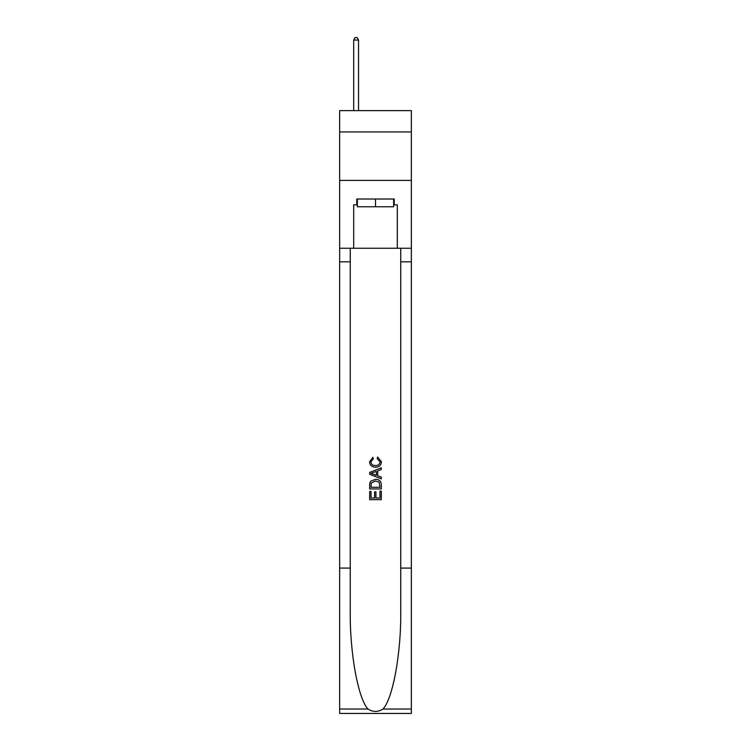 <?xml version="1.0" encoding="UTF-8"?>
<svg xmlns="http://www.w3.org/2000/svg" width="751" height="751" viewBox="0 0 751 751"><rect width="100%" height="100%" fill="white"/><g stroke="black" fill="none" stroke-linecap="round" stroke-linejoin="round"><path stroke-width="1.13" d="M411.36 131.951L411.36 110.622L339.64 110.622L339.64 131.951L411.36 131.951L411.36 180.409L339.64 180.409L339.64 131.951M393.627 199.015L393.627 206.769L357.373 206.769L357.373 199.015M375.5 199.015L375.5 206.769M379.968 491.163L379.968 498.026L375.941 498.026L379.968 498.026L379.968 491.163L381.311 491.163L381.311 499.659L369.68 499.659L369.68 491.464L369.68 499.659M374.599 491.905L374.599 498.026L371.022 498.026L374.599 498.026L374.599 491.905L375.941 491.905L375.941 498.026M370.675 481.203L369.849 482.893L370.675 481.203L375.434 479.382C379.152 479.363 381.114 481.156 381.311 484.761L381.311 488.929L369.68 488.929L369.68 484.949L369.68 488.929M377.584 457.021L377.209 458.654L377.584 457.021L381.461 461.762C381.142 465.338 379.124 467.131 375.406 467.16L375.406 467.16C371.839 467.084 369.877 465.291 369.53 461.799L372.909 457.312L373.266 458.955L370.872 461.874C371.219 464.39 372.731 465.601 375.406 465.517C378.119 465.658 379.696 464.456 380.119 461.921L377.209 458.654M383.001 709.028L411.36 709.028L411.36 713.45L339.64 713.45L339.64 568.075L350.257 568.075L350.257 611.295C349.741 652.6 358.114 698.759 367.999 709.028C372.994 712.22 377.997 712.22 383.001 709.028C392.886 698.759 401.259 652.6 400.743 611.295L400.743 248.252M369.68 472.417L369.68 474.266L381.311 478.885L369.68 474.266L369.68 472.417L381.311 467.798L369.68 472.417M400.743 568.075L411.36 568.075L411.36 180.409M339.64 568.075L339.64 180.409M350.257 248.252L350.257 568.075M411.36 709.028L411.36 568.075M339.64 248.252L353.693 248.252L353.693 204.826L357.373 204.826M393.627 204.826L394.209 204.826L394.209 199.015L356.791 199.015L356.791 204.826M394.209 204.826L397.307 204.826L397.307 248.252L411.36 248.252M353.693 248.252L397.307 248.252M381.311 467.798L381.311 469.544L377.734 470.868L377.734 475.824L381.311 477.148L381.311 478.885M373.172 474.134L376.392 475.327L376.392 471.356L371.022 473.346L373.172 474.134M376.392 471.356L376.392 475.327M369.68 484.949L369.849 482.893M379.142 482.142L379.968 487.286L379.142 482.142L375.406 481.025L371.266 483.006L371.022 487.286L379.968 487.286L371.022 487.286M369.68 491.464L371.022 491.464L371.022 498.026M358.537 110.622L358.537 40.066L353.693 40.066L353.693 110.622M353.693 40.066L355.148 37.55L357.082 37.55L358.537 40.066M400.743 261.817L411.36 261.817M350.257 261.817L339.64 261.817M339.64 709.028L367.999 709.028"/></g></svg>
